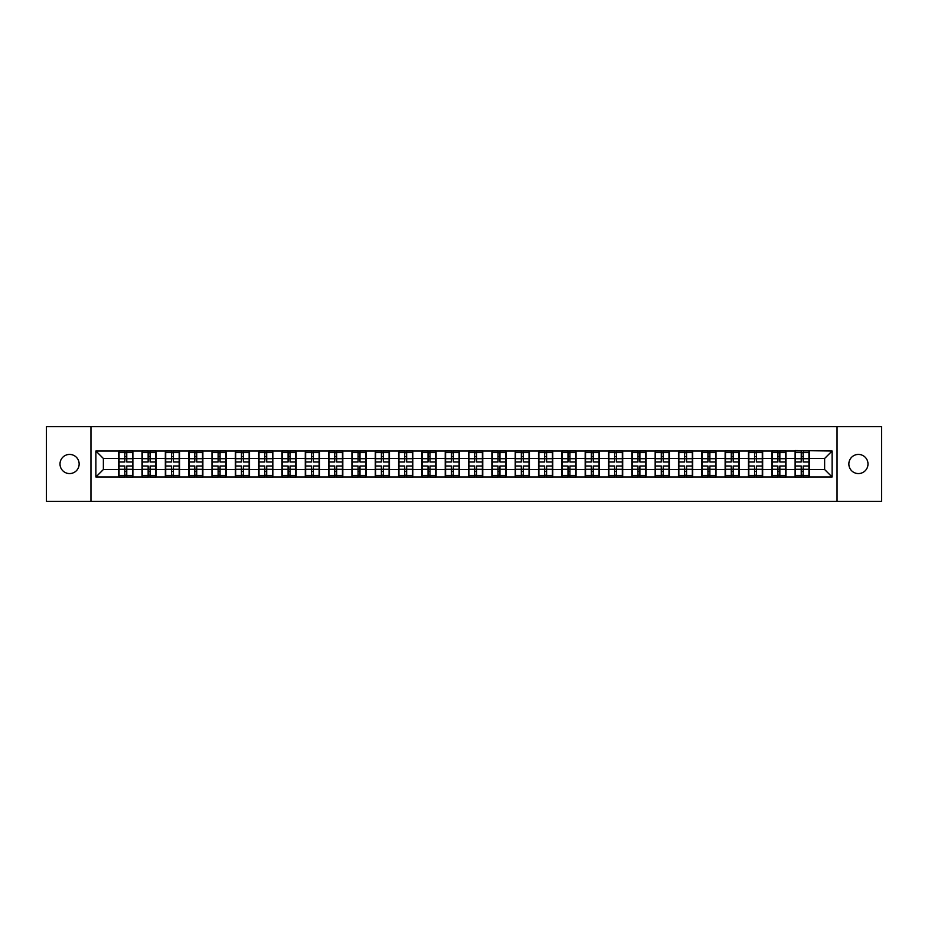 <?xml version="1.0" encoding="UTF-8"?>
<svg xmlns="http://www.w3.org/2000/svg" width="928" height="928" viewBox="0 0 928 928"><rect width="100%" height="100%" fill="white"/><g stroke="black" fill="none" stroke-linecap="round" stroke-linejoin="round"><path stroke-width="1.39" d="M858.423 473.57A9.57 9.57 0 0 1 848.853 464A9.57 9.57 0 0 1 858.423 454.43A9.57 9.57 0 0 1 867.993 464A9.57 9.57 0 0 1 858.423 473.57M69.577 473.57A9.57 9.57 0 0 1 60.007 464A9.57 9.57 0 0 1 69.577 454.43A9.57 9.57 0 0 1 79.147 464A9.57 9.57 0 0 1 69.577 473.57M837.044 501.375L881.6 501.375L881.6 426.625L837.044 426.625L837.044 501.375L90.956 501.375L90.956 426.625L46.4 426.625L46.4 501.375L90.956 501.375M837.044 426.625L90.956 426.625M824.632 469.533L824.632 458.467L809.309 458.467L809.309 469.533L824.632 469.533L832.114 477.004L832.114 450.996L795.11 450.544L795.11 458.467L785.981 458.467L785.981 469.533L795.11 469.533L795.11 458.467M832.114 477.004L95.886 477.004L95.886 450.996L118.691 450.996L118.691 458.467L103.368 458.467L103.368 469.533L118.691 469.533L118.691 458.467M795.11 450.996L118.691 450.996M795.11 469.533L795.11 477.004M785.981 469.533L785.981 477.004M785.981 450.996L785.981 458.467M762.665 469.533L771.783 469.533L771.783 458.467L762.665 458.467L762.665 477.004M771.783 469.533L771.783 477.004M771.783 450.996L771.783 458.467M762.665 450.996L762.665 458.467M739.338 469.533L748.455 469.533L748.455 458.467L739.338 458.467L739.338 477.004M748.455 469.533L748.455 477.004M748.455 450.996L748.455 458.467M739.338 450.996L739.338 458.467M716.01 469.533L725.128 469.533L725.128 458.467L716.01 458.467L716.01 477.004M725.128 469.533L725.128 477.004M725.128 450.996L725.128 458.467M716.01 450.996L716.01 458.467M692.682 469.533L701.812 469.533L701.812 458.467L692.682 458.467L692.682 477.004M701.812 469.533L701.812 477.004M701.812 450.996L701.812 458.467M692.682 450.996L692.682 458.467M669.366 469.533L678.484 469.533L678.484 458.467L669.366 458.467L669.366 477.004M678.484 469.533L678.484 477.004M678.484 450.996L678.484 458.467M669.366 450.996L669.366 458.467M646.039 469.533L655.156 469.533L655.156 458.467L646.039 458.467L646.039 477.004M655.156 469.533L655.156 477.004M655.156 450.996L655.156 458.467M646.039 450.996L646.039 458.467M622.711 469.533L631.829 469.533L631.829 458.467L622.711 458.467L622.711 477.004M631.829 469.533L631.829 477.004M631.829 450.996L631.829 458.467M622.711 450.996L622.711 458.467M599.384 469.533L608.513 469.533L608.513 458.467L599.384 458.467L599.384 477.004M608.513 469.533L608.513 477.004M608.513 450.996L608.513 458.467M599.384 450.996L599.384 458.467M576.068 469.533L585.185 469.533L585.185 458.467L576.068 458.467L576.068 477.004M585.185 469.533L585.185 477.004M585.185 450.996L585.185 458.467M576.068 450.996L576.068 458.467M552.74 469.533L561.858 469.533L561.858 458.467L552.74 458.467L552.74 477.004M561.858 469.533L561.858 477.004M561.858 450.996L561.858 458.467M552.74 450.996L552.74 458.467M529.412 469.533L538.53 469.533L538.53 458.467L529.412 458.467L529.412 477.004M538.53 469.533L538.53 477.004M538.53 450.996L538.53 458.467M529.412 450.996L529.412 458.467M506.085 469.533L515.214 469.533L515.214 458.467L506.085 458.467L506.085 477.004M515.214 469.533L515.214 477.004M515.214 450.996L515.214 458.467M506.085 450.996L506.085 458.467M482.769 469.533L491.886 469.533L491.886 458.467L482.769 458.467L482.769 477.004M491.886 469.533L491.886 477.004M491.886 450.996L491.886 458.467M482.769 450.996L482.769 458.467M459.441 469.533L468.559 469.533L468.559 458.467L459.441 458.467L459.441 477.004M468.559 469.533L468.559 477.004M468.559 450.996L468.559 458.467M459.441 450.996L459.441 458.467M436.114 469.533L445.231 469.533L445.231 458.467L436.114 458.467L436.114 477.004M445.231 469.533L445.231 477.004M445.231 450.996L445.231 458.467M436.114 450.996L436.114 458.467M412.786 469.533L421.915 469.533L421.915 458.467L412.786 458.467L412.786 477.004M421.915 469.533L421.915 477.004M421.915 450.996L421.915 458.467M412.786 450.996L412.786 458.467M389.47 469.533L398.588 469.533L398.588 458.467L389.47 458.467L389.47 477.004M398.588 469.533L398.588 477.004M398.588 450.996L398.588 458.467M389.47 450.996L389.47 458.467M366.142 469.533L375.26 469.533L375.26 458.467L366.142 458.467L366.142 477.004M375.26 469.533L375.26 477.004M375.26 450.996L375.26 458.467M366.142 450.996L366.142 458.467M342.815 469.533L351.932 469.533L351.932 458.467L342.815 458.467L342.815 477.004M351.932 469.533L351.932 477.004M351.932 450.996L351.932 458.467M342.815 450.996L342.815 458.467M319.487 469.533L328.616 469.533L328.616 458.467L319.487 458.467L319.487 477.004M328.616 469.533L328.616 477.004M328.616 450.996L328.616 458.467M319.487 450.996L319.487 458.467M296.171 469.533L305.289 469.533L305.289 458.467L296.171 458.467L296.171 477.004M305.289 469.533L305.289 477.004M305.289 450.996L305.289 458.467M296.171 450.996L296.171 458.467M272.844 469.533L281.961 469.533L281.961 458.467L272.844 458.467L272.844 477.004M281.961 469.533L281.961 477.004M281.961 450.996L281.961 458.467M272.844 450.996L272.844 458.467M249.516 469.533L258.634 469.533L258.634 458.467L249.516 458.467L249.516 477.004M258.634 469.533L258.634 477.004M258.634 450.996L258.634 458.467M249.516 450.996L249.516 458.467M226.188 469.533L235.318 469.533L235.318 458.467L226.188 458.467L226.188 477.004M235.318 469.533L235.318 477.004M235.318 450.996L235.318 458.467M226.188 450.996L226.188 458.467M202.872 469.533L211.99 469.533L211.99 458.467L202.872 458.467L202.872 477.004M211.99 469.533L211.99 477.004M211.99 450.996L211.99 458.467M202.872 450.996L202.872 458.467M179.545 469.533L188.662 469.533L188.662 458.467L179.545 458.467L179.545 477.004M188.662 469.533L188.662 477.004M188.662 450.996L188.662 458.467M179.545 450.996L179.545 458.467M156.217 469.533L165.335 469.533L165.335 458.467L156.217 458.467L156.217 477.004M165.335 469.533L165.335 477.004M165.335 450.996L165.335 458.467M156.217 450.996L156.217 458.467M132.89 469.533L142.019 469.533L142.019 458.467L132.89 458.467L132.89 477.004M142.019 469.533L142.019 477.004M142.019 450.996L142.019 458.467M132.89 450.996L132.89 458.467M118.691 469.533L118.691 477.004M103.368 469.533L95.886 477.004M95.886 450.996L103.368 458.467M809.309 469.533L809.309 477.004M809.309 450.996L809.309 458.467M832.114 450.996L824.632 458.467M119.062 458.699L124.816 458.699L124.816 450.915L119.062 450.915L119.062 466.018L124.816 466.018L124.816 469.301L126.765 469.29L126.765 466.018L132.518 466.018L132.518 450.915L126.765 450.915L126.765 452.562L132.518 452.562M124.816 456.53L126.765 456.53M126.765 452.783L124.816 452.783M119.062 461.982L124.816 461.982L124.816 458.699L126.765 458.71L126.765 461.982L132.518 461.982M119.062 452.562L124.816 452.562M124.816 475.217L126.765 475.217M124.816 471.47L126.765 471.47M119.062 477.085L124.816 477.085L124.816 475.438L119.062 475.438L119.062 477.085M119.062 466.018L119.062 469.301L124.816 469.301L124.816 475.438M119.062 469.301L119.062 475.438M132.518 466.018L132.518 477.085L126.765 477.085L126.765 475.438L132.518 475.438M132.518 469.301L126.765 469.301L126.765 475.438M132.518 458.699L126.765 458.699L126.765 452.562M142.39 458.699L148.144 458.699L148.144 450.915L142.39 450.915L142.39 466.018L148.144 466.018L148.144 469.301L150.092 469.29L150.092 466.018L155.846 466.018L155.846 450.915L150.092 450.915L150.092 452.562L155.846 452.562M148.144 456.53L150.092 456.53M150.092 452.783L148.144 452.783M142.39 461.982L148.144 461.982L148.144 458.699L150.092 458.71L150.092 461.982L155.846 461.982M142.39 452.562L148.144 452.562M148.144 475.217L150.092 475.217M148.144 471.47L150.092 471.47M142.39 477.085L148.144 477.085L148.144 475.438L142.39 475.438L142.39 477.085M142.39 466.018L142.39 469.301L148.144 469.301L148.144 475.438M142.39 469.301L142.39 475.438M155.846 466.018L155.846 477.085L150.092 477.085L150.092 475.438L155.846 475.438M155.846 469.301L150.092 469.301L150.092 475.438M155.846 458.699L150.092 458.699L150.092 452.562M165.718 458.699L171.471 458.699L171.471 450.915L165.718 450.915L165.718 466.018L171.471 466.018L171.471 469.301L173.42 469.29L173.42 466.018L179.174 466.018L179.174 450.915L173.42 450.915L173.42 452.562L179.174 452.562M171.471 456.53L173.42 456.53M173.42 452.783L171.471 452.783M165.718 461.982L171.471 461.982L171.471 458.699L173.42 458.71L173.42 461.982L179.174 461.982M165.718 452.562L171.471 452.562M171.471 475.217L173.42 475.217M171.471 471.47L173.42 471.47M165.718 477.085L171.471 477.085L171.471 475.438L165.718 475.438L165.718 477.085M165.718 466.018L165.718 469.301L171.471 469.301L171.471 475.438M165.718 469.301L165.718 475.438M179.174 466.018L179.174 477.085L173.42 477.085L173.42 475.438L179.174 475.438M179.174 469.301L173.42 469.301L173.42 475.438M179.174 458.699L173.42 458.699L173.42 452.562M189.034 458.699L194.799 458.699L194.799 450.915L189.034 450.915L189.034 466.018L194.799 466.018L194.799 469.301L196.736 469.29L196.736 466.018L202.49 466.018L202.49 450.915L196.736 450.915L196.736 452.562L202.49 452.562M194.799 456.53L196.736 456.53M196.736 452.783L194.799 452.783M189.034 461.982L194.799 461.982L194.799 458.699L196.736 458.71L196.736 461.982L202.49 461.982M189.034 452.562L194.799 452.562M194.799 475.217L196.736 475.217M194.799 471.47L196.736 471.47M189.034 477.085L194.799 477.085L194.799 475.438L189.034 475.438L189.034 477.085M189.034 466.018L189.034 469.301L194.799 469.301L194.799 475.438M189.034 469.301L189.034 475.438M202.49 466.018L202.49 477.085L196.736 477.085L196.736 475.438L202.49 475.438M202.49 469.301L196.736 469.301L196.736 475.438M202.49 458.699L196.736 458.699L196.736 452.562M212.361 458.699L218.115 458.699L218.115 450.915L212.361 450.915L212.361 466.018L218.115 466.018L218.115 469.301L220.064 469.29L220.064 466.018L225.817 466.018L225.817 450.915L220.064 450.915L220.064 452.562L225.817 452.562M218.115 456.53L220.064 456.53M220.064 452.783L218.115 452.783M212.361 461.982L218.115 461.982L218.115 458.699L220.064 458.71L220.064 461.982L225.817 461.982M212.361 452.562L218.115 452.562M218.115 475.217L220.064 475.217M218.115 471.47L220.064 471.47M212.361 477.085L218.115 477.085L218.115 475.438L212.361 475.438L212.361 477.085M212.361 466.018L212.361 469.301L218.115 469.301L218.115 475.438M212.361 469.301L212.361 475.438M225.817 466.018L225.817 477.085L220.064 477.085L220.064 475.438L225.817 475.438M225.817 469.301L220.064 469.301L220.064 475.438M225.817 458.699L220.064 458.699L220.064 452.562M235.689 458.699L241.442 458.699L241.442 450.915L235.689 450.915L235.689 466.018L241.442 466.018L241.442 469.301L243.391 469.29L243.391 466.018L249.145 466.018L249.145 450.915L243.391 450.915L243.391 452.562L249.145 452.562M241.442 456.53L243.391 456.53M243.391 452.783L241.442 452.783M235.689 461.982L241.442 461.982L241.442 458.699L243.391 458.71L243.391 461.982L249.145 461.982M235.689 452.562L241.442 452.562M241.442 475.217L243.391 475.217M241.442 471.47L243.391 471.47M235.689 477.085L241.442 477.085L241.442 475.438L235.689 475.438L235.689 477.085M235.689 466.018L235.689 469.301L241.442 469.301L241.442 475.438M235.689 469.301L235.689 475.438M249.145 466.018L249.145 477.085L243.391 477.085L243.391 475.438L249.145 475.438M249.145 469.301L243.391 469.301L243.391 475.438M249.145 458.699L243.391 458.699L243.391 452.562M259.016 458.699L264.77 458.699L264.77 450.915L259.016 450.915L259.016 466.018L264.77 466.018L264.77 469.301L266.707 469.29L266.707 466.018L272.472 466.018L272.472 450.915L266.707 450.915L266.707 452.562L272.472 452.562M264.77 456.53L266.707 456.53M266.707 452.783L264.77 452.783M259.016 461.982L264.77 461.982L264.77 458.699L266.707 458.71L266.707 461.982L272.472 461.982M259.016 452.562L264.77 452.562M264.77 475.217L266.707 475.217M264.77 471.47L266.707 471.47M259.016 477.085L264.77 477.085L264.77 475.438L259.016 475.438L259.016 477.085M259.016 466.018L259.016 469.301L264.77 469.301L264.77 475.438M259.016 469.301L259.016 475.438M272.472 466.018L272.472 477.085L266.707 477.085L266.707 475.438L272.472 475.438M272.472 469.301L266.707 469.301L266.707 475.438M272.472 458.699L266.707 458.699L266.707 452.562M282.332 458.699L288.098 458.699L288.098 450.915L282.332 450.915L282.332 466.018L288.098 466.018L288.098 469.301L290.035 469.29L290.035 466.018L295.788 466.018L295.788 450.915L290.035 450.915L290.035 452.562L295.788 452.562M288.098 456.53L290.035 456.53M290.035 452.783L288.098 452.783M282.332 461.982L288.098 461.982L288.098 458.699L290.035 458.71L290.035 461.982L295.788 461.982M282.332 452.562L288.098 452.562M288.098 475.217L290.035 475.217M288.098 471.47L290.035 471.47M282.332 477.085L288.098 477.085L288.098 475.438L282.332 475.438L282.332 477.085M282.332 466.018L282.332 469.301L288.098 469.301L288.098 475.438M282.332 469.301L282.332 475.438M295.788 466.018L295.788 477.085L290.035 477.085L290.035 475.438L295.788 475.438M295.788 469.301L290.035 469.301L290.035 475.438M295.788 458.699L290.035 458.699L290.035 452.562M305.66 458.699L311.414 458.699L311.414 450.915L305.66 450.915L305.66 466.018L311.414 466.018L311.414 469.301L313.362 469.29L313.362 466.018L319.116 466.018L319.116 450.915L313.362 450.915L313.362 452.562L319.116 452.562M311.414 456.53L313.362 456.53M313.362 452.783L311.414 452.783M305.66 461.982L311.414 461.982L311.414 458.699L313.362 458.71L313.362 461.982L319.116 461.982M305.66 452.562L311.414 452.562M311.414 475.217L313.362 475.217M311.414 471.47L313.362 471.47M305.66 477.085L311.414 477.085L311.414 475.438L305.66 475.438L305.66 477.085M305.66 466.018L305.66 469.301L311.414 469.301L311.414 475.438M305.66 469.301L305.66 475.438M319.116 466.018L319.116 477.085L313.362 477.085L313.362 475.438L319.116 475.438M319.116 469.301L313.362 469.301L313.362 475.438M319.116 458.699L313.362 458.699L313.362 452.562M328.988 458.699L334.741 458.699L334.741 450.915L328.988 450.915L328.988 466.018L334.741 466.018L334.741 469.301L336.69 469.29L336.69 466.018L342.444 466.018L342.444 450.915L336.69 450.915L336.69 452.562L342.444 452.562M334.741 456.53L336.69 456.53M336.69 452.783L334.741 452.783M328.988 461.982L334.741 461.982L334.741 458.699L336.69 458.71L336.69 461.982L342.444 461.982M328.988 452.562L334.741 452.562M334.741 475.217L336.69 475.217M334.741 471.47L336.69 471.47M328.988 477.085L334.741 477.085L334.741 475.438L328.988 475.438L328.988 477.085M328.988 466.018L328.988 469.301L334.741 469.301L334.741 475.438M328.988 469.301L328.988 475.438M342.444 466.018L342.444 477.085L336.69 477.085L336.69 475.438L342.444 475.438M342.444 469.301L336.69 469.301L336.69 475.438M342.444 458.699L336.69 458.699L336.69 452.562M352.315 458.699L358.069 458.699L358.069 450.915L352.315 450.915L352.315 466.018L358.069 466.018L358.069 469.301L360.006 469.29L360.006 466.018L365.771 466.018L365.771 450.915L360.006 450.915L360.006 452.562L365.771 452.562M358.069 456.53L360.006 456.53M360.006 452.783L358.069 452.783M352.315 461.982L358.069 461.982L358.069 458.699L360.006 458.71L360.006 461.982L365.771 461.982M352.315 452.562L358.069 452.562M358.069 475.217L360.006 475.217M358.069 471.47L360.006 471.47M352.315 477.085L358.069 477.085L358.069 475.438L352.315 475.438L352.315 477.085M352.315 466.018L352.315 469.301L358.069 469.301L358.069 475.438M352.315 469.301L352.315 475.438M365.771 466.018L365.771 477.085L360.006 477.085L360.006 475.438L365.771 475.438M365.771 469.301L360.006 469.301L360.006 475.438M365.771 458.699L360.006 458.699L360.006 452.562M375.631 458.699L381.396 458.699L381.396 450.915L375.631 450.915L375.631 466.018L381.396 466.018L381.396 469.301L383.334 469.29L383.334 466.018L389.087 466.018L389.087 450.915L383.334 450.915L383.334 452.562L389.087 452.562M381.396 456.53L383.334 456.53M383.334 452.783L381.396 452.783M375.631 461.982L381.396 461.982L381.396 458.699L383.334 458.71L383.334 461.982L389.087 461.982M375.631 452.562L381.396 452.562M381.396 475.217L383.334 475.217M381.396 471.47L383.334 471.47M375.631 477.085L381.396 477.085L381.396 475.438L375.631 475.438L375.631 477.085M375.631 466.018L375.631 469.301L381.396 469.301L381.396 475.438M375.631 469.301L375.631 475.438M389.087 466.018L389.087 477.085L383.334 477.085L383.334 475.438L389.087 475.438M389.087 469.301L383.334 469.301L383.334 475.438M389.087 458.699L383.334 458.699L383.334 452.562M398.959 458.699L404.712 458.699L404.712 450.915L398.959 450.915L398.959 466.018L404.712 466.018L404.712 469.301L406.661 469.29L406.661 466.018L412.415 466.018L412.415 450.915L406.661 450.915L406.661 452.562L412.415 452.562M404.712 456.53L406.661 456.53M406.661 452.783L404.712 452.783M398.959 461.982L404.712 461.982L404.712 458.699L406.661 458.71L406.661 461.982L412.415 461.982M398.959 452.562L404.712 452.562M404.712 475.217L406.661 475.217M404.712 471.47L406.661 471.47M398.959 477.085L404.712 477.085L404.712 475.438L398.959 475.438L398.959 477.085M398.959 466.018L398.959 469.301L404.712 469.301L404.712 475.438M398.959 469.301L398.959 475.438M412.415 466.018L412.415 477.085L406.661 477.085L406.661 475.438L412.415 475.438M412.415 469.301L406.661 469.301L406.661 475.438M412.415 458.699L406.661 458.699L406.661 452.562M422.286 458.699L428.04 458.699L428.04 450.915L422.286 450.915L422.286 466.018L428.04 466.018L428.04 469.301L429.989 469.29L429.989 466.018L435.742 466.018L435.742 450.915L429.989 450.915L429.989 452.562L435.742 452.562M428.04 456.53L429.989 456.53M429.989 452.783L428.04 452.783M422.286 461.982L428.04 461.982L428.04 458.699L429.989 458.71L429.989 461.982L435.742 461.982M422.286 452.562L428.04 452.562M428.04 475.217L429.989 475.217M428.04 471.47L429.989 471.47M422.286 477.085L428.04 477.085L428.04 475.438L422.286 475.438L422.286 477.085M422.286 466.018L422.286 469.301L428.04 469.301L428.04 475.438M422.286 469.301L422.286 475.438M435.742 466.018L435.742 477.085L429.989 477.085L429.989 475.438L435.742 475.438M435.742 469.301L429.989 469.301L429.989 475.438M435.742 458.699L429.989 458.699L429.989 452.562M445.614 458.699L451.368 458.699L451.368 450.915L445.614 450.915L445.614 466.018L451.368 466.018L451.368 469.301L453.305 469.29L453.305 466.018L459.07 466.018L459.07 450.915L453.305 450.915L453.305 452.562L459.07 452.562M451.368 456.53L453.305 456.53M453.305 452.783L451.368 452.783M445.614 461.982L451.368 461.982L451.368 458.699L453.305 458.71L453.305 461.982L459.07 461.982M445.614 452.562L451.368 452.562M451.368 475.217L453.305 475.217M451.368 471.47L453.305 471.47M445.614 477.085L451.368 477.085L451.368 475.438L445.614 475.438L445.614 477.085M445.614 466.018L445.614 469.301L451.368 469.301L451.368 475.438M445.614 469.301L445.614 475.438M459.07 466.018L459.07 477.085L453.305 477.085L453.305 475.438L459.07 475.438M459.07 469.301L453.305 469.301L453.305 475.438M459.07 458.699L453.305 458.699L453.305 452.562M468.93 458.699L474.695 458.699L474.695 450.915L468.93 450.915L468.93 466.018L474.695 466.018L474.695 469.301L476.632 469.29L476.632 466.018L482.386 466.018L482.386 450.915L476.632 450.915L476.632 452.562L482.386 452.562M474.695 456.53L476.632 456.53M476.632 452.783L474.695 452.783M468.93 461.982L474.695 461.982L474.695 458.699L476.632 458.71L476.632 461.982L482.386 461.982M468.93 452.562L474.695 452.562M474.695 475.217L476.632 475.217M474.695 471.47L476.632 471.47M468.93 477.085L474.695 477.085L474.695 475.438L468.93 475.438L468.93 477.085M468.93 466.018L468.93 469.301L474.695 469.301L474.695 475.438M468.93 469.301L468.93 475.438M482.386 466.018L482.386 477.085L476.632 477.085L476.632 475.438L482.386 475.438M482.386 469.301L476.632 469.301L476.632 475.438M482.386 458.699L476.632 458.699L476.632 452.562M492.258 458.699L498.011 458.699L498.011 450.915L492.258 450.915L492.258 466.018L498.011 466.018L498.011 469.301L499.96 469.29L499.96 466.018L505.714 466.018L505.714 450.915L499.96 450.915L499.96 452.562L505.714 452.562M498.011 456.53L499.96 456.53M499.96 452.783L498.011 452.783M492.258 461.982L498.011 461.982L498.011 458.699L499.96 458.71L499.96 461.982L505.714 461.982M492.258 452.562L498.011 452.562M498.011 475.217L499.96 475.217M498.011 471.47L499.96 471.47M492.258 477.085L498.011 477.085L498.011 475.438L492.258 475.438L492.258 477.085M492.258 466.018L492.258 469.301L498.011 469.301L498.011 475.438M492.258 469.301L492.258 475.438M505.714 466.018L505.714 477.085L499.96 477.085L499.96 475.438L505.714 475.438M505.714 469.301L499.96 469.301L499.96 475.438M505.714 458.699L499.96 458.699L499.96 452.562M515.585 458.699L521.339 458.699L521.339 450.915L515.585 450.915L515.585 466.018L521.339 466.018L521.339 469.301L523.288 469.29L523.288 466.018L529.041 466.018L529.041 450.915L523.288 450.915L523.288 452.562L529.041 452.562M521.339 456.53L523.288 456.53M523.288 452.783L521.339 452.783M515.585 461.982L521.339 461.982L521.339 458.699L523.288 458.71L523.288 461.982L529.041 461.982M515.585 452.562L521.339 452.562M521.339 475.217L523.288 475.217M521.339 471.47L523.288 471.47M515.585 477.085L521.339 477.085L521.339 475.438L515.585 475.438L515.585 477.085M515.585 466.018L515.585 469.301L521.339 469.301L521.339 475.438M515.585 469.301L515.585 475.438M529.041 466.018L529.041 477.085L523.288 477.085L523.288 475.438L529.041 475.438M529.041 469.301L523.288 469.301L523.288 475.438M529.041 458.699L523.288 458.699L523.288 452.562M538.913 458.699L544.666 458.699L544.666 450.915L538.913 450.915L538.913 466.018L544.666 466.018L544.666 469.301L546.604 469.29L546.604 466.018L552.369 466.018L552.369 450.915L546.604 450.915L546.604 452.562L552.369 452.562M544.666 456.53L546.604 456.53M546.604 452.783L544.666 452.783M538.913 461.982L544.666 461.982L544.666 458.699L546.604 458.71L546.604 461.982L552.369 461.982M538.913 452.562L544.666 452.562M544.666 475.217L546.604 475.217M544.666 471.47L546.604 471.47M538.913 477.085L544.666 477.085L544.666 475.438L538.913 475.438L538.913 477.085M538.913 466.018L538.913 469.301L544.666 469.301L544.666 475.438M538.913 469.301L538.913 475.438M552.369 466.018L552.369 477.085L546.604 477.085L546.604 475.438L552.369 475.438M552.369 469.301L546.604 469.301L546.604 475.438M552.369 458.699L546.604 458.699L546.604 452.562M562.229 458.699L567.994 458.699L567.994 450.915L562.229 450.915L562.229 466.018L567.994 466.018L567.994 469.301L569.931 469.29L569.931 466.018L575.685 466.018L575.685 450.915L569.931 450.915L569.931 452.562L575.685 452.562M567.994 456.53L569.931 456.53M569.931 452.783L567.994 452.783M562.229 461.982L567.994 461.982L567.994 458.699L569.931 458.71L569.931 461.982L575.685 461.982M562.229 452.562L567.994 452.562M567.994 475.217L569.931 475.217M567.994 471.47L569.931 471.47M562.229 477.085L567.994 477.085L567.994 475.438L562.229 475.438L562.229 477.085M562.229 466.018L562.229 469.301L567.994 469.301L567.994 475.438M562.229 469.301L562.229 475.438M575.685 466.018L575.685 477.085L569.931 477.085L569.931 475.438L575.685 475.438M575.685 469.301L569.931 469.301L569.931 475.438M575.685 458.699L569.931 458.699L569.931 452.562M585.556 458.699L591.31 458.699L591.31 450.915L585.556 450.915L585.556 466.018L591.31 466.018L591.31 469.301L593.259 469.29L593.259 466.018L599.012 466.018L599.012 450.915L593.259 450.915L593.259 452.562L599.012 452.562M591.31 456.53L593.259 456.53M593.259 452.783L591.31 452.783M585.556 461.982L591.31 461.982L591.31 458.699L593.259 458.71L593.259 461.982L599.012 461.982M585.556 452.562L591.31 452.562M591.31 475.217L593.259 475.217M591.31 471.47L593.259 471.47M585.556 477.085L591.31 477.085L591.31 475.438L585.556 475.438L585.556 477.085M585.556 466.018L585.556 469.301L591.31 469.301L591.31 475.438M585.556 469.301L585.556 475.438M599.012 466.018L599.012 477.085L593.259 477.085L593.259 475.438L599.012 475.438M599.012 469.301L593.259 469.301L593.259 475.438M599.012 458.699L593.259 458.699L593.259 452.562M608.884 458.699L614.638 458.699L614.638 450.915L608.884 450.915L608.884 466.018L614.638 466.018L614.638 469.301L616.586 469.29L616.586 466.018L622.34 466.018L622.34 450.915L616.586 450.915L616.586 452.562L622.34 452.562M614.638 456.53L616.586 456.53M616.586 452.783L614.638 452.783M608.884 461.982L614.638 461.982L614.638 458.699L616.586 458.71L616.586 461.982L622.34 461.982M608.884 452.562L614.638 452.562M614.638 475.217L616.586 475.217M614.638 471.47L616.586 471.47M608.884 477.085L614.638 477.085L614.638 475.438L608.884 475.438L608.884 477.085M608.884 466.018L608.884 469.301L614.638 469.301L614.638 475.438M608.884 469.301L608.884 475.438M622.34 466.018L622.34 477.085L616.586 477.085L616.586 475.438L622.34 475.438M622.34 469.301L616.586 469.301L616.586 475.438M622.34 458.699L616.586 458.699L616.586 452.562M632.212 458.699L637.965 458.699L637.965 450.915L632.212 450.915L632.212 466.018L637.965 466.018L637.965 469.301L639.902 469.29L639.902 466.018L645.668 466.018L645.668 450.915L639.902 450.915L639.902 452.562L645.668 452.562M637.965 456.53L639.902 456.53M639.902 452.783L637.965 452.783M632.212 461.982L637.965 461.982L637.965 458.699L639.902 458.71L639.902 461.982L645.668 461.982M632.212 452.562L637.965 452.562M637.965 475.217L639.902 475.217M637.965 471.47L639.902 471.47M632.212 477.085L637.965 477.085L637.965 475.438L632.212 475.438L632.212 477.085M632.212 466.018L632.212 469.301L637.965 469.301L637.965 475.438M632.212 469.301L632.212 475.438M645.668 466.018L645.668 477.085L639.902 477.085L639.902 475.438L645.668 475.438M645.668 469.301L639.902 469.301L639.902 475.438M645.668 458.699L639.902 458.699L639.902 452.562M655.528 458.699L661.293 458.699L661.293 450.915L655.528 450.915L655.528 466.018L661.293 466.018L661.293 469.301L663.23 469.29L663.23 466.018L668.984 466.018L668.984 450.915L663.23 450.915L663.23 452.562L668.984 452.562M661.293 456.53L663.23 456.53M663.23 452.783L661.293 452.783M655.528 461.982L661.293 461.982L661.293 458.699L663.23 458.71L663.23 461.982L668.984 461.982M655.528 452.562L661.293 452.562M661.293 475.217L663.23 475.217M661.293 471.47L663.23 471.47M655.528 477.085L661.293 477.085L661.293 475.438L655.528 475.438L655.528 477.085M655.528 466.018L655.528 469.301L661.293 469.301L661.293 475.438M655.528 469.301L655.528 475.438M668.984 466.018L668.984 477.085L663.23 477.085L663.23 475.438L668.984 475.438M668.984 469.301L663.23 469.301L663.23 475.438M668.984 458.699L663.23 458.699L663.23 452.562M678.855 458.699L684.609 458.699L684.609 450.915L678.855 450.915L678.855 466.018L684.609 466.018L684.609 469.301L686.558 469.29L686.558 466.018L692.311 466.018L692.311 450.915L686.558 450.915L686.558 452.562L692.311 452.562M684.609 456.53L686.558 456.53M686.558 452.783L684.609 452.783M678.855 461.982L684.609 461.982L684.609 458.699L686.558 458.71L686.558 461.982L692.311 461.982M678.855 452.562L684.609 452.562M684.609 475.217L686.558 475.217M684.609 471.47L686.558 471.47M678.855 477.085L684.609 477.085L684.609 475.438L678.855 475.438L678.855 477.085M678.855 466.018L678.855 469.301L684.609 469.301L684.609 475.438M678.855 469.301L678.855 475.438M692.311 466.018L692.311 477.085L686.558 477.085L686.558 475.438L692.311 475.438M692.311 469.301L686.558 469.301L686.558 475.438M692.311 458.699L686.558 458.699L686.558 452.562M702.183 458.699L707.936 458.699L707.936 450.915L702.183 450.915L702.183 466.018L707.936 466.018L707.936 469.301L709.885 469.29L709.885 466.018L715.639 466.018L715.639 450.915L709.885 450.915L709.885 452.562L715.639 452.562M707.936 456.53L709.885 456.53M709.885 452.783L707.936 452.783M702.183 461.982L707.936 461.982L707.936 458.699L709.885 458.71L709.885 461.982L715.639 461.982M702.183 452.562L707.936 452.562M707.936 475.217L709.885 475.217M707.936 471.47L709.885 471.47M702.183 477.085L707.936 477.085L707.936 475.438L702.183 475.438L702.183 477.085M702.183 466.018L702.183 469.301L707.936 469.301L707.936 475.438M702.183 469.301L702.183 475.438M715.639 466.018L715.639 477.085L709.885 477.085L709.885 475.438L715.639 475.438M715.639 469.301L709.885 469.301L709.885 475.438M715.639 458.699L709.885 458.699L709.885 452.562M725.51 458.699L731.264 458.699L731.264 450.915L725.51 450.915L725.51 466.018L731.264 466.018L731.264 469.301L733.201 469.29L733.201 466.018L738.966 466.018L738.966 450.915L733.201 450.915L733.201 452.562L738.966 452.562M731.264 456.53L733.201 456.53M733.201 452.783L731.264 452.783M725.51 461.982L731.264 461.982L731.264 458.699L733.201 458.71L733.201 461.982L738.966 461.982M725.51 452.562L731.264 452.562M731.264 475.217L733.201 475.217M731.264 471.47L733.201 471.47M725.51 477.085L731.264 477.085L731.264 475.438L725.51 475.438L725.51 477.085M725.51 466.018L725.51 469.301L731.264 469.301L731.264 475.438M725.51 469.301L725.51 475.438M738.966 466.018L738.966 477.085L733.201 477.085L733.201 475.438L738.966 475.438M738.966 469.301L733.201 469.301L733.201 475.438M738.966 458.699L733.201 458.699L733.201 452.562M748.826 458.699L754.58 458.699L754.58 450.915L748.826 450.915L748.826 466.018L754.58 466.018L754.58 469.301L756.529 469.29L756.529 466.018L762.282 466.018L762.282 450.915L756.529 450.915L756.529 452.562L762.282 452.562M754.58 456.53L756.529 456.53M756.529 452.783L754.58 452.783M748.826 461.982L754.58 461.982L754.58 458.699L756.529 458.71L756.529 461.982L762.282 461.982M748.826 452.562L754.58 452.562M754.58 475.217L756.529 475.217M754.58 471.47L756.529 471.47M748.826 477.085L754.58 477.085L754.58 475.438L748.826 475.438L748.826 477.085M748.826 466.018L748.826 469.301L754.58 469.301L754.58 475.438M748.826 469.301L748.826 475.438M762.282 466.018L762.282 477.085L756.529 477.085L756.529 475.438L762.282 475.438M762.282 469.301L756.529 469.301L756.529 475.438M762.282 458.699L756.529 458.699L756.529 452.562M772.154 458.699L777.908 458.699L777.908 450.915L772.154 450.915L772.154 466.018L777.908 466.018L777.908 469.301L779.856 469.29L779.856 466.018L785.61 466.018L785.61 450.915L779.856 450.915L779.856 452.562L785.61 452.562M777.908 456.53L779.856 456.53M779.856 452.783L777.908 452.783M772.154 461.982L777.908 461.982L777.908 458.699L779.856 458.71L779.856 461.982L785.61 461.982M772.154 452.562L777.908 452.562M777.908 475.217L779.856 475.217M777.908 471.47L779.856 471.47M772.154 477.085L777.908 477.085L777.908 475.438L772.154 475.438L772.154 477.085M772.154 466.018L772.154 469.301L777.908 469.301L777.908 475.438M772.154 469.301L772.154 475.438M785.61 466.018L785.61 477.085L779.856 477.085L779.856 475.438L785.61 475.438M785.61 469.301L779.856 469.301L779.856 475.438M785.61 458.699L779.856 458.699L779.856 452.562M795.482 458.699L801.235 458.699L801.235 450.915L795.482 450.915L795.482 466.018L801.235 466.018L801.235 469.301L803.184 469.29L803.184 466.018L808.938 466.018L808.938 450.915L803.184 450.915L803.184 452.562L808.938 452.562M801.235 456.53L803.184 456.53M803.184 452.783L801.235 452.783M795.482 461.982L801.235 461.982L801.235 458.699L803.184 458.71L803.184 461.982L808.938 461.982M795.482 452.562L801.235 452.562M801.235 475.217L803.184 475.217M801.235 471.47L803.184 471.47M795.482 477.085L801.235 477.085L801.235 475.438L795.482 475.438L795.482 477.085M795.482 466.018L795.482 469.301L801.235 469.301L801.235 475.438M795.482 469.301L795.482 475.438M808.938 466.018L808.938 477.085L803.184 477.085L803.184 475.438L808.938 475.438M808.938 469.301L803.184 469.301L803.184 475.438M808.938 458.699L803.184 458.699L803.184 452.562"/></g></svg>
